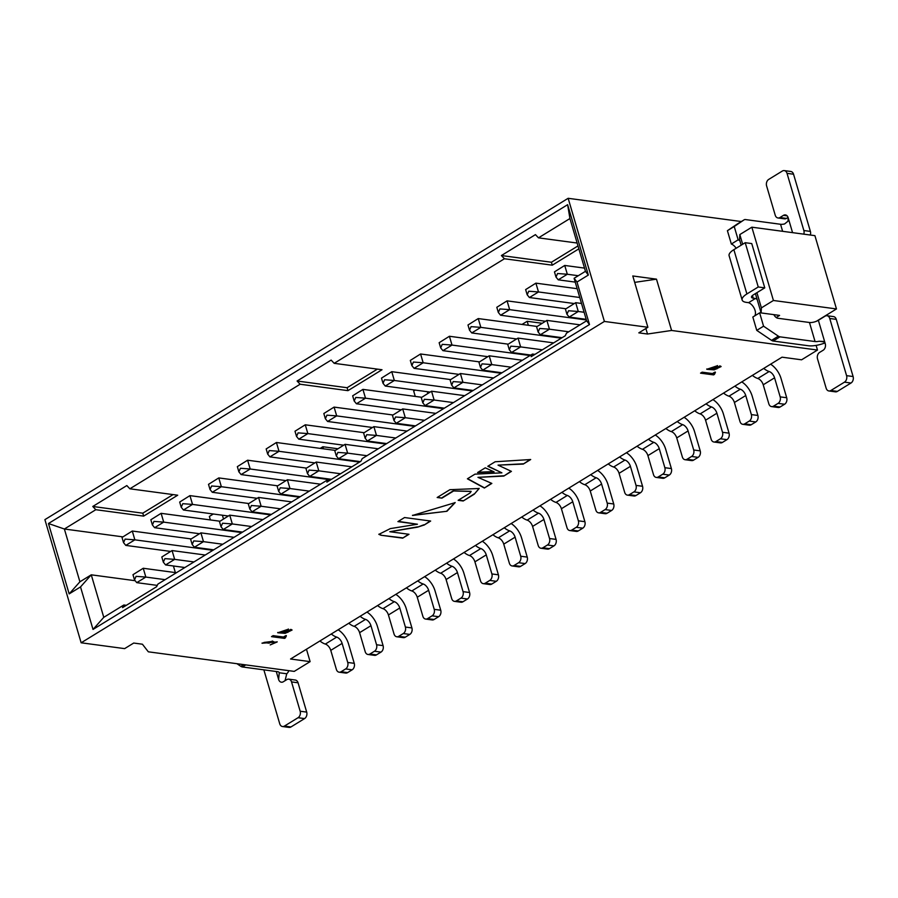 <?xml version="1.0" encoding="UTF-8"?>
<svg xmlns="http://www.w3.org/2000/svg" width="898" height="898" viewBox="0 0 898 898"><rect width="100%" height="100%" fill="white"/><g stroke="black" fill="none" stroke-linecap="round" stroke-linejoin="round"><path stroke-width="1.35" d="M122.835 536.858L64.375 529.012L79.911 581.792L91.259 574.821L134.846 580.669M578.851 248.858L552.27 265.179L504.429 258.759L334.179 363.32L382.009 369.74L347.964 390.652L300.123 384.232L129.862 488.793L177.703 495.213L143.646 516.125L95.817 509.705L64.375 529.012L48.458 523.523L567.626 204.688L588.336 275.057L576.987 282.028L589.492 324.537L93.022 629.431L80.517 586.922L91.259 574.821L103.775 617.33L123.857 604.994L126.315 605.319M175.357 572.576L173.415 565.987M80.517 586.922L69.168 593.892L48.458 523.523M69.168 593.892L79.911 581.792M604.399 321.439L568.153 198.301L44.9 519.639L81.146 642.788L604.399 321.439L647.885 327.276L638.804 332.855L647.503 334.022L671.592 330.464L656.483 279.155L632.787 275.967L647.885 327.276M123.857 604.994L122.555 607.632L156.6 586.72L157.913 584.082L328.174 479.521L326.861 482.159L360.906 461.246L362.22 458.609L532.48 354.048L531.167 356.686L565.224 335.773L566.526 333.136L586.619 320.799L574.103 278.29L585.462 271.319L569.927 218.54L538.486 237.847L577.133 243.032M585.462 271.319L588.336 275.057M567.626 204.688L569.927 218.54M574.103 278.29L576.987 282.028M93.022 629.431L103.775 617.33M586.619 320.799L589.492 324.537M741.333 221.548L568.153 198.301M671.592 330.464L817.483 350.04L816.114 345.393M634.673 282.376L656.483 279.155M645.875 328.511L647.503 334.022M817.483 350.04L801.588 359.806L782.023 357.18L290.548 659.009L310.113 661.635L294.23 671.39L148.327 651.813L142.412 644.214L133.712 643.047L124.631 648.625L81.146 642.788M776.198 317.499L779.587 315.411L761.111 312.931L761.392 307.879L773.425 300.482L836.476 308.946L814.913 235.646L751.851 227.183L739.817 234.58L739.537 239.631L741.164 245.188M755.42 293.601L761.111 312.931M739.817 234.58L742.668 244.267M756.924 292.669L761.392 307.879M751.851 227.183L773.425 300.482M816.484 321.237L836.476 308.946M310.113 661.635L306.465 649.232M832.727 296.205L823.735 265.628M528.361 325.289L527.171 321.271L522.007 324.436M427.818 393.504L427.28 391.696M415.145 390.069L413.664 390.978L415.269 396.411M323.471 448.82L322.865 446.744L320.193 448.383M223.501 518.977L222.401 515.228M213.331 514.004L209.357 516.451L210.39 519.942M542.156 323.28L527.171 321.271M337.85 448.753L322.865 446.744M328.174 479.521L330.621 479.846M532.48 354.048L534.927 354.373M95.817 509.705L92.775 506.472L126.831 485.56L129.862 488.793M300.123 384.232L297.092 381.01L331.137 360.098L334.179 363.32M504.429 258.759L501.398 255.537L535.444 234.625L538.486 237.847M577.986 245.929L551.406 262.25L552.27 265.179M551.406 262.25L501.398 255.537M377.385 369.123L347.099 387.723L347.964 390.652M347.099 387.723L297.092 381.01M173.078 494.585L142.793 513.185L143.646 516.125M142.793 513.185L92.775 506.472M132.971 574.698L134.509 579.895L136.081 576.336L145.835 577.066L143.242 568.266L132.983 574.698L143.242 568.266L176.412 572.722M134.52 579.895L136.754 582.645L145.835 577.066L165.12 579.659M136.754 582.645L157.262 585.395M331.295 633.988A16.299 9.395 58.4 0 0 336.683 637.097A6.522 3.76 -121.6 0 1 342.116 643.395L347.728 662.455L354.25 663.33A4.894 3.614 97.6 0 1 352.139 669.818L347.605 672.613L341.083 671.738A4.894 3.614 97.6 0 1 339.13 672.187A4.894 3.614 97.6 0 1 336.38 669.425L330.767 650.365A6.522 3.76 58.4 0 0 325.334 644.068A16.299 9.395 -121.6 0 1 319.935 640.959M354.25 663.33L348.581 644.068A16.299 9.395 58.4 0 0 338.142 629.779M347.605 672.613A4.894 3.614 97.6 0 1 345.651 673.062L339.13 672.187M341.083 671.738L345.618 668.943A4.894 3.614 -82.4 0 0 347.728 662.455M212.916 550.306L134.868 539.833L125.787 545.4L170.665 551.428M125.787 545.4L123.554 542.65L125.114 539.103L134.868 539.833L132.287 531.032L122.027 537.453L132.287 531.032L191.106 538.923M276.281 671.513L278.616 679.449L279.256 672.77A6.522 2.267 -16.4 0 0 279.233 672.636A6.522 2.267 -16.4 0 0 277.516 671.682L242.415 666.967A4.894 2.817 -121.6 0 1 240.81 666.316L236.949 663.701M279.256 672.77L286.754 673.769A16.299 5.669 163.6 0 0 288.685 670.649M286.754 673.769L285.137 680.325M278.616 679.449A4.894 3.614 -82.4 0 0 281.377 682.211A4.894 3.614 -82.4 0 0 283.319 681.762L286.832 679.595A4.894 3.614 -82.4 0 1 288.786 679.157A4.894 3.614 -82.4 0 1 291.536 681.908L298.057 682.783L306.689 712.103A4.894 3.614 97.6 0 1 304.579 718.591L290.963 726.953A4.894 3.614 97.6 0 1 289.01 727.402L282.488 726.527A4.894 3.614 -82.4 0 0 284.43 726.078L298.057 717.715A4.894 3.614 -82.4 0 0 300.168 711.227L291.536 681.908M288.786 679.157L295.307 680.033A4.894 3.614 97.6 0 1 298.057 682.783M263.866 669.852L279.738 723.777A4.894 3.614 -82.4 0 0 282.488 726.527M824.936 342.935A16.299 5.669 -16.4 0 1 808.267 345.741L773.156 341.027A4.894 2.817 -121.6 0 1 771.562 340.364L756.756 330.374L752.827 317.028L759.641 312.852L763.558 326.187L778.375 336.178A4.894 2.817 58.4 0 0 779.969 336.84L815.07 341.554L809.468 322.494L777.937 318.262A4.894 2.817 -121.6 0 1 773.863 314.648M754.713 315.871A8.149 4.692 58.4 0 0 754.399 308.688A8.149 4.692 58.4 0 0 748.595 302.671L746.429 302.379A16.299 5.669 163.6 0 1 742.141 300.011A16.299 5.669 163.6 0 1 746.9 293.949L733.868 249.666A16.299 5.669 163.6 0 0 729.109 255.728L742.141 300.011M736.158 248.263A8.149 4.692 58.4 0 0 731.342 244.032L727.414 230.685L737.314 224.006A4.894 2.817 -121.6 0 1 737.37 223.972A4.894 2.817 -121.6 0 1 737.438 223.939M782.629 231.314L780.553 224.276L745.452 219.561A4.894 2.817 58.4 0 0 744.184 219.797A4.894 2.817 58.4 0 0 744.128 219.83L734.227 226.498L738.145 239.845A8.149 4.692 -121.6 0 1 739.873 240.787M752.445 295.521L753.231 298.192L755.409 298.484A8.149 4.692 -121.6 0 1 757.126 299.427M760.92 312.313A8.149 4.692 -121.6 0 1 760.696 312.47A8.149 4.692 -121.6 0 1 759.641 312.852M809.468 322.494A6.522 2.267 163.6 0 0 818.359 320.294L825.049 316.175A4.894 3.614 -82.4 0 1 826.991 315.726L833.512 316.601A4.894 3.614 -82.4 0 1 836.274 319.362L853.1 376.531A4.894 3.614 97.6 0 1 850.99 383.031L837.374 391.393A4.894 3.614 97.6 0 1 835.421 391.842L828.899 390.967A4.894 3.614 -82.4 0 0 830.841 390.518L844.468 382.155A4.894 3.614 -82.4 0 0 846.578 375.656L829.752 318.487A4.894 3.614 -82.4 0 0 826.991 315.726M824.241 341.936L819.088 341.24A6.522 2.267 -16.4 0 1 815.07 341.554M763.558 326.187L756.756 330.374M755.409 298.484L748.595 302.671M753.231 298.192A6.522 2.267 -16.4 0 1 751.525 297.249A6.522 2.267 -16.4 0 1 753.422 294.825L764.77 287.854L758.249 286.978L746.9 293.949M733.868 249.666L745.217 242.696L751.749 243.571L764.77 287.854M738.145 239.845L731.342 244.032M734.227 226.498L727.414 230.685M780.553 224.276A6.522 2.267 163.6 0 0 784.571 223.961L788.062 221.144L788.152 217.675A4.894 3.614 -82.4 0 0 785.391 214.914A4.894 3.614 -82.4 0 0 783.449 215.363L787.153 215.857M819.088 341.24L823.657 341.453L825.262 343.743A4.894 3.614 97.6 0 1 823.152 350.242L819.627 352.398A4.894 3.614 -82.4 0 0 817.517 358.886L826.149 388.205A4.894 3.614 -82.4 0 0 828.899 390.967M745.217 242.696L758.249 286.978M810.389 231.403L803.856 230.528L787.03 173.348A4.894 3.614 -82.4 0 0 784.28 170.598L790.801 171.473A4.894 3.614 97.6 0 1 793.551 174.223L810.389 231.403A4.894 3.614 97.6 0 1 810.333 235.04M788.062 217.406L786.457 218.405A4.894 3.614 97.6 0 1 784.515 218.843L777.982 217.967A4.894 3.614 -82.4 0 0 779.935 217.529L783.449 215.363M803.856 230.528A4.894 3.614 97.6 0 1 803.811 234.165M784.28 170.598A4.894 3.614 -82.4 0 0 782.338 171.047L768.71 179.409A4.894 3.614 -82.4 0 0 766.6 185.897L775.232 215.217A4.894 3.614 -82.4 0 0 777.982 217.967M161.808 556.996L163.335 562.193L164.906 558.635L174.661 559.364L172.068 550.564L161.82 556.985L172.068 550.564L205.238 555.02M163.346 562.182L165.58 564.932L174.661 559.364L193.946 561.946M165.58 564.932L184.876 567.525M360.12 616.275A16.299 9.395 58.4 0 0 365.52 619.384A6.522 3.76 -121.6 0 1 370.953 625.693L376.565 644.753L383.087 645.628A4.894 3.614 97.6 0 1 380.976 652.116L376.43 654.9L369.909 654.025A4.894 3.614 97.6 0 1 367.967 654.474A4.894 3.614 97.6 0 1 365.205 651.724L359.604 632.663A6.522 3.76 58.4 0 0 354.16 626.355A16.299 9.395 -121.6 0 1 348.772 623.246M383.087 645.628L377.407 626.355A16.299 9.395 58.4 0 0 366.979 612.077M376.43 654.9A4.894 3.614 97.6 0 1 374.488 655.349L367.967 654.474M369.909 654.025L374.444 651.241A4.894 3.614 -82.4 0 0 376.565 644.753M241.742 532.593L163.705 522.12L154.624 527.698L199.491 533.726M154.624 527.698L152.391 524.948L153.951 521.39L163.705 522.12L161.112 513.33L150.864 519.751L161.112 513.33L219.931 521.222M190.634 539.283L192.161 544.48L193.744 540.922L203.487 541.651L200.905 532.862L190.645 539.283L200.905 532.862L234.075 537.307M192.172 544.48L194.406 547.23L203.487 541.651L222.783 544.244M194.406 547.23L213.702 549.823M388.946 598.573A16.299 9.395 58.4 0 0 394.345 601.682A6.522 3.76 -121.6 0 1 399.778 607.991L405.391 627.051L411.913 627.927A4.894 3.614 97.6 0 1 409.802 634.415L405.267 637.198L398.734 636.323A4.894 3.614 97.6 0 1 396.793 636.772A4.894 3.614 97.6 0 1 394.042 634.022L388.43 614.962A6.522 3.76 58.4 0 0 382.997 608.653A16.299 9.395 -121.6 0 1 377.598 605.544M411.913 627.927L406.244 608.653A16.299 9.395 58.4 0 0 395.805 594.364M405.267 637.198A4.894 3.614 97.6 0 1 403.314 637.647L396.793 636.772M398.734 636.323L403.281 633.539A4.894 3.614 -82.4 0 0 405.391 627.051M270.567 514.891L192.531 504.418L183.45 509.997L228.328 516.013M183.45 509.997L181.216 507.247L182.777 503.688L192.531 504.418L189.938 495.617L179.69 502.049L189.938 495.617L248.757 503.52M219.471 521.581L220.998 526.778L222.569 523.22L232.324 523.949L229.731 515.149L219.471 521.581L229.731 515.149L262.901 519.605M221.009 526.778L223.243 529.528L232.324 523.949L251.608 526.542M223.243 529.528L242.527 532.11M417.783 580.871A16.299 9.395 58.4 0 0 423.171 583.981A6.522 3.76 -121.6 0 1 428.615 590.278L434.217 609.338L440.738 610.213A4.894 3.614 97.6 0 1 438.628 616.702L434.093 619.497L427.571 618.621A4.894 3.614 97.6 0 1 425.63 619.07A4.894 3.614 97.6 0 1 422.868 616.309L417.256 597.249A6.522 3.76 58.4 0 0 411.823 590.951A16.299 9.395 -121.6 0 1 406.435 587.842M440.738 610.213L435.07 590.951A16.299 9.395 58.4 0 0 424.631 576.662M434.093 619.497A4.894 3.614 97.6 0 1 432.151 619.946L425.63 619.07M427.571 618.621L432.106 615.826A4.894 3.614 -82.4 0 0 434.217 609.338M299.404 497.189L221.357 486.716L212.276 492.284L257.154 498.311M212.276 492.284L210.053 489.533L211.614 485.986L221.357 486.716L218.775 477.916L208.516 484.336L218.775 477.916L277.594 485.807M248.297 503.879L249.824 509.076L251.395 505.518L261.15 506.248L258.557 497.447L248.308 503.868L258.557 497.447L291.727 501.903M249.835 509.065L252.069 511.815L261.15 506.248L280.445 508.829M252.069 511.815L271.364 514.408M446.609 563.169A16.299 9.395 58.4 0 0 452.008 566.268A6.522 3.76 -121.6 0 1 457.441 572.576L463.054 591.636L469.575 592.512A4.894 3.614 97.6 0 1 467.465 599L462.919 601.783L456.397 600.908A4.894 3.614 97.6 0 1 454.455 601.357A4.894 3.614 97.6 0 1 451.705 598.607L446.093 579.547A6.522 3.76 58.4 0 0 440.66 573.238A16.299 9.395 -121.6 0 1 435.261 570.14M469.575 592.512L463.907 573.238A16.299 9.395 58.4 0 0 453.468 558.96M462.919 601.783A4.894 3.614 97.6 0 1 460.977 602.232L454.455 601.357M456.397 600.908L460.943 598.124A4.894 3.614 -82.4 0 0 463.054 591.636M330.689 479.813L250.194 469.003L241.113 474.582L285.979 480.61M241.113 474.582L238.879 471.832L240.44 468.273L250.194 469.003L247.601 460.214L237.353 466.634L247.601 460.214L306.42 468.105M277.123 486.166L278.661 491.363L280.232 487.805L289.975 488.534L287.394 479.745L277.134 486.166L287.394 479.745L320.564 484.19M278.672 491.363L280.906 494.113L289.975 488.534L309.271 491.127M280.906 494.113L300.19 496.706M475.446 545.456A16.299 9.395 58.4 0 0 480.834 548.566A6.522 3.76 -121.6 0 1 486.267 554.874L491.88 573.934L498.401 574.81A4.894 3.614 97.6 0 1 496.291 581.298L491.756 584.082L485.234 583.206A4.894 3.614 97.6 0 1 483.281 583.655A4.894 3.614 97.6 0 1 480.531 580.905L474.919 561.845A6.522 3.76 58.4 0 0 469.486 555.536A16.299 9.395 -121.6 0 1 464.086 552.427M498.401 574.81L492.733 555.536A16.299 9.395 58.4 0 0 482.293 541.247M491.756 584.082A4.894 3.614 97.6 0 1 489.803 584.531L483.281 583.655M485.234 583.206L489.769 580.422A4.894 3.614 -82.4 0 0 491.88 573.934M359.514 462.111L279.02 451.301L269.939 456.88L314.816 462.897M269.939 456.88L267.705 454.13L269.265 450.572L279.02 451.301L276.427 442.501L266.178 448.933L276.427 442.501L335.257 450.403M305.96 468.464L307.486 473.661L309.058 470.103L318.812 470.833L316.219 462.032L305.971 468.464L316.219 462.032L351.848 466.814M307.498 473.661L309.731 476.411L318.812 470.833L340.555 473.751M309.731 476.411L331.474 479.33M504.272 527.755A16.299 9.395 58.4 0 0 509.671 530.864A6.522 3.76 -121.6 0 1 515.104 537.161L520.705 556.221L527.238 557.097A4.894 3.614 97.6 0 1 525.128 563.585L520.582 566.38L514.06 565.504A4.894 3.614 97.6 0 1 512.118 565.953A4.894 3.614 97.6 0 1 509.357 563.192L503.756 544.132A6.522 3.76 58.4 0 0 498.311 537.835A16.299 9.395 -121.6 0 1 492.923 534.725M527.238 557.097L521.558 537.835A16.299 9.395 58.4 0 0 511.13 523.545M520.582 566.38A4.894 3.614 97.6 0 1 518.64 566.829L512.118 565.953M514.06 565.504L518.595 562.709A4.894 3.614 -82.4 0 0 520.705 556.221M385.893 444.072L307.857 433.599L298.776 439.167L343.642 445.195M298.776 439.167L296.542 436.417L298.102 432.87L307.857 433.599L305.264 424.799L295.004 431.22L305.264 424.799L364.083 432.69M334.786 450.762L336.312 455.959L337.884 452.401L347.638 453.131L345.056 444.33L334.797 450.751L345.056 444.33L378.226 448.787M336.323 455.948L338.557 458.698L347.638 453.131L366.934 455.713M338.557 458.698L360.3 461.617M533.098 510.053A16.299 9.395 58.4 0 0 538.497 513.162A6.522 3.76 -121.6 0 1 543.93 519.459L549.542 538.519L556.064 539.395A4.894 3.614 97.6 0 1 553.954 545.883L549.408 548.667L542.886 547.791A4.894 3.614 97.6 0 1 540.944 548.24A4.894 3.614 97.6 0 1 538.194 545.49L532.581 526.43A6.522 3.76 58.4 0 0 527.148 520.122A16.299 9.395 -121.6 0 1 521.749 517.024M556.064 539.395L550.395 520.122A16.299 9.395 58.4 0 0 539.956 505.843M549.408 548.667A4.894 3.614 97.6 0 1 547.466 549.116L540.944 548.24M542.886 547.791L547.432 545.007A4.894 3.614 -82.4 0 0 549.542 538.519M414.719 426.37L336.683 415.886L327.602 421.465L372.479 427.493M327.602 421.465L325.368 418.715L326.928 415.168L336.683 415.886L334.09 407.097L323.841 413.518L334.09 407.097L392.909 414.988M363.623 433.049L365.149 438.246L366.721 434.699L376.475 435.418L373.882 426.629L363.623 433.049L373.882 426.629L407.052 431.074M365.16 438.246L367.394 440.997L376.475 435.418L395.76 438.011M367.394 440.997L386.679 443.59M561.935 492.34A16.299 9.395 58.4 0 0 567.323 495.449A6.522 3.76 -121.6 0 1 572.767 501.758L578.368 520.818L584.89 521.693A4.894 3.614 97.6 0 1 582.78 528.181L578.245 530.965L571.723 530.089A4.894 3.614 97.6 0 1 569.77 530.538A4.894 3.614 97.6 0 1 567.02 527.788L561.407 508.728A6.522 3.76 58.4 0 0 555.974 502.42A16.299 9.395 -121.6 0 1 550.586 499.31M584.89 521.693L579.221 502.42A16.299 9.395 58.4 0 0 568.782 488.13M578.245 530.965A4.894 3.614 97.6 0 1 576.303 531.414L569.77 530.538M571.723 530.089L576.258 527.306A4.894 3.614 -82.4 0 0 578.368 520.818M443.556 408.657L365.508 398.184L356.427 403.763L401.305 409.78M356.427 403.763L354.205 401.013L355.765 397.455L365.508 398.184L362.927 389.384L352.667 395.816L362.927 389.384L421.746 397.286M392.448 415.347L393.975 420.545L395.547 416.986L405.301 417.716L402.708 408.916L392.46 415.347L402.708 408.916L435.878 413.372M393.986 420.545L396.22 423.295L405.301 417.716L424.597 420.309M396.22 423.295L415.516 425.877M590.761 474.638A16.299 9.395 58.4 0 0 596.16 477.747A6.522 3.76 -121.6 0 1 601.593 484.044L607.205 503.105L613.727 503.98A4.894 3.614 97.6 0 1 611.617 510.468L607.07 513.263L600.549 512.388A4.894 3.614 97.6 0 1 598.607 512.837A4.894 3.614 97.6 0 1 595.845 510.075L590.244 491.015A6.522 3.76 58.4 0 0 584.811 484.718A16.299 9.395 -121.6 0 1 579.412 481.609M613.727 503.98L608.058 484.718A16.299 9.395 58.4 0 0 597.619 470.429M607.07 513.263A4.894 3.614 97.6 0 1 605.129 513.712L598.607 512.837M600.549 512.388L605.095 509.593A4.894 3.614 -82.4 0 0 607.205 503.105M472.382 390.956L394.345 380.483L385.264 386.05L430.131 392.078M385.264 386.05L383.031 383.311L384.591 379.753L394.345 380.483L391.752 371.682L381.504 378.103L391.752 371.682L450.572 379.573M421.274 397.646L422.812 402.843L424.384 399.284L434.127 400.014L431.545 391.214L421.285 397.634L431.545 391.214L464.715 395.67M422.812 402.843L425.046 405.582L434.127 400.014L453.423 402.596M425.046 405.582L444.342 408.175M619.598 456.936A16.299 9.395 58.4 0 0 624.986 460.045A6.522 3.76 -121.6 0 1 630.418 466.343L636.031 485.403L642.553 486.278A4.894 3.614 97.6 0 1 640.442 492.766L635.907 495.561L629.386 494.686A4.894 3.614 97.6 0 1 627.433 495.124A4.894 3.614 97.6 0 1 624.682 492.373L619.07 473.313A6.522 3.76 58.4 0 0 613.637 467.016A16.299 9.395 -121.6 0 1 608.238 463.907M642.553 486.278L636.884 467.005A16.299 9.395 58.4 0 0 626.445 452.727M635.907 495.561A4.894 3.614 97.6 0 1 633.954 495.999L627.433 495.124M629.386 494.686L633.921 491.891A4.894 3.614 -82.4 0 0 636.031 485.403M501.219 373.254L423.171 362.77L414.09 368.348L458.968 374.376M414.09 368.348L411.856 365.598L413.417 362.051L423.171 362.77L420.578 353.98L410.33 360.401L420.578 353.98L479.409 361.872M450.111 379.933L451.638 385.13L453.209 381.583L462.964 382.301L460.371 373.512L450.123 379.933L460.371 373.512L493.541 377.957M451.649 385.13L453.883 387.88L462.964 382.301L482.248 384.894M453.883 387.88L473.167 390.473M648.423 439.223A16.299 9.395 58.4 0 0 653.811 442.332A6.522 3.76 -121.6 0 1 659.255 448.641L664.857 467.701L671.39 468.576A4.894 3.614 97.6 0 1 669.268 475.064L664.733 477.848L658.212 476.973A4.894 3.614 97.6 0 1 656.27 477.422A4.894 3.614 97.6 0 1 653.508 474.672L647.907 455.612A6.522 3.76 58.4 0 0 642.463 449.303A16.299 9.395 -121.6 0 1 637.075 446.194M671.39 468.576L665.71 449.303A16.299 9.395 58.4 0 0 655.271 435.014M664.733 477.848A4.894 3.614 97.6 0 1 662.791 478.297L656.27 477.422M658.212 476.973L662.746 474.189A4.894 3.614 -82.4 0 0 664.857 467.701M530.044 355.541L451.997 345.068L442.927 350.647L487.794 356.663M442.927 350.647L440.694 347.896L442.254 344.338L451.997 345.068L449.415 336.267L439.156 342.699L449.415 336.267L508.234 344.17M478.937 362.231L480.464 367.428L482.035 363.87L491.79 364.599L489.208 355.799L478.948 362.231L489.208 355.799L522.367 360.255M480.475 367.428L482.709 370.178L491.79 364.599L511.085 367.192M482.709 370.178L502.004 372.771M677.249 421.521A16.299 9.395 58.4 0 0 682.648 424.631A6.522 3.76 -121.6 0 1 688.081 430.939L693.694 449.988L700.216 450.863A4.894 3.614 97.6 0 1 698.105 457.351L693.559 460.146L687.037 459.271A4.894 3.614 97.6 0 1 685.095 459.72A4.894 3.614 97.6 0 1 682.345 456.959L676.733 437.91A6.522 3.76 58.4 0 0 671.3 431.601A16.299 9.395 -121.6 0 1 665.901 428.492M700.216 450.863L694.547 431.601A16.299 9.395 58.4 0 0 684.108 417.312M693.559 460.146A4.894 3.614 97.6 0 1 691.617 460.595L685.095 459.72M687.037 459.271L691.583 456.476A4.894 3.614 -82.4 0 0 693.694 449.988M561.329 338.164L480.834 327.366L471.753 332.945L516.631 338.961M471.753 332.945L469.519 330.195L471.08 326.636L480.834 327.366L478.241 318.566L467.993 324.986L478.241 318.566L537.06 326.457M542.37 349.816L520.627 346.897L511.546 352.476L509.312 349.726L510.872 346.168L520.627 346.897L518.034 338.097L508.953 343.676L518.034 338.097L553.651 342.879M511.546 352.476L530.83 355.058M706.086 403.819A16.299 9.395 58.4 0 0 711.474 406.929A6.522 3.76 -121.6 0 1 716.907 413.226L722.52 432.286L729.041 433.162A4.894 3.614 97.6 0 1 726.931 439.65L722.396 442.445L715.874 441.569A4.894 3.614 97.6 0 1 713.921 442.007A4.894 3.614 97.6 0 1 711.171 439.257L705.559 420.197A6.522 3.76 58.4 0 0 700.126 413.899A16.299 9.395 -121.6 0 1 694.738 410.79M729.041 433.162L723.373 413.888A16.299 9.395 58.4 0 0 712.933 399.61M722.396 442.445A4.894 3.614 97.6 0 1 720.454 442.882L713.921 442.007M715.874 441.569L720.409 438.774A4.894 3.614 -82.4 0 0 722.52 432.286M586.372 319.957L509.66 309.653L500.579 315.232L545.456 321.26M500.579 315.232L498.356 312.482L499.905 308.934L509.66 309.653L507.078 300.864L496.819 307.284L507.078 300.864L565.897 308.755M536.6 326.816L538.126 332.013L539.698 328.466L549.453 329.184L546.86 320.395L536.611 326.816L546.86 320.395L580.029 324.84M538.138 332.013L540.371 334.763L549.453 329.184L568.737 331.777M540.371 334.763L562.114 337.682M734.912 386.106A16.299 9.395 58.4 0 0 740.311 389.216A6.522 3.76 -121.6 0 1 745.744 395.524L751.357 414.584L757.878 415.46A4.894 3.614 97.6 0 1 755.768 421.948L751.222 424.732L744.7 423.856A4.894 3.614 97.6 0 1 742.758 424.305A4.894 3.614 97.6 0 1 739.997 421.555L734.396 402.495A6.522 3.76 58.4 0 0 728.952 396.186A16.299 9.395 -121.6 0 1 723.564 393.077M757.878 415.46L752.198 396.186A16.299 9.395 58.4 0 0 741.77 381.897M751.222 424.732A4.894 3.614 97.6 0 1 749.28 425.181L742.758 424.305M744.7 423.856L749.246 421.072A4.894 3.614 -82.4 0 0 751.357 414.584M579.76 297.496L538.497 291.951L529.416 297.53L574.282 303.546M529.416 297.53L527.182 294.78L528.742 291.221L538.497 291.951L535.904 283.151L525.656 289.583L535.904 283.151L577.167 288.696M565.426 309.114L566.964 314.311L568.535 310.753L578.278 311.483L575.697 302.682L565.437 309.114L575.697 302.682L581.522 303.468M566.964 314.311L569.197 317.061L578.278 311.483L584.104 312.268M569.197 317.061L586.192 319.34M763.738 368.404A16.299 9.395 58.4 0 0 769.137 371.514A6.522 3.76 -121.6 0 1 774.57 377.822L780.182 396.871L786.704 397.747A4.894 3.614 97.6 0 1 784.594 404.246L780.059 407.03L773.526 406.154A4.894 3.614 97.6 0 1 771.584 406.603A4.894 3.614 97.6 0 1 768.834 403.842L763.221 384.793A6.522 3.76 58.4 0 0 757.789 378.485A16.299 9.395 -121.6 0 1 752.389 375.375M786.704 397.747L781.035 378.485A16.299 9.395 58.4 0 0 770.596 364.195M780.059 407.03A4.894 3.614 97.6 0 1 778.106 407.479L771.584 406.603M773.526 406.154L778.072 403.37A4.894 3.614 -82.4 0 0 780.182 396.871M578.29 275.72L567.323 274.249L558.242 279.828L575.236 282.107M558.242 279.828L556.008 277.078L557.568 273.52L567.323 274.249L564.73 265.449L554.481 271.87L564.73 265.449L584.508 268.109M446.957 511.265L412.496 515.463L455.151 502.633L446.957 511.265L412.463 515.317M477.579 472.55L485.279 467.824L494.102 471.865L477.579 472.55M467.398 478.802L474.963 474.155L501.903 472.842L487.816 466.264L495.146 461.763L530.696 459.518L523.287 464.075L498.042 465.13L511.422 471.371L503.778 476.086L477.961 477.354L491.846 483.427L484.359 488.029L467.398 478.802M441.928 498.143L437.169 497.503L449.876 489.702L479.195 488.49L474.223 494.226L463.2 500.994L458.137 500.321L469.968 493.047L471.147 491.475L453.647 490.948L441.928 498.143L437.551 497.268M423.89 525.094L417.525 527.171L389.799 531.717L408.994 534.288L402.708 538.149L380.988 535.242L378.866 534.366L390.304 528.608L417.447 524.23L397.926 521.615L404.549 517.54L430.658 521.042L424.036 525.117L430.198 520.986M272.307 641.295L275.304 642.631L270.208 644.932L277.201 641.924L262.048 643.249L272.442 641.565L272.217 641.004L275.237 642.485M289.313 630.295L287.854 632.349L286.238 632.192L288.471 629.172L277.785 632.776L285.16 633.348L292.063 630.048L290.851 629.352L289.313 630.295L289.998 630.609M714.426 374.387L715.414 372.378L714.617 372.266L712.518 373.557L702.146 372.165L700.541 373.153L713.584 374.904L714.426 374.387L713.888 373.815M718.366 366.811L716.896 368.865L715.291 368.696L717.524 365.688L706.827 369.291L714.213 369.864L721.105 366.564L719.904 365.868L718.366 366.811L719.051 367.125M285.373 637.872L286.372 635.863L285.564 635.762L283.476 637.041L273.104 635.649L271.499 636.637L284.543 638.388L285.373 637.872L284.834 637.311M270.635 644.674L277.145 641.778M262.025 643.103L272.375 641.419M263.956 642.44L271.106 641.565M269.164 643.17L271.174 641.711L263.956 642.586L269.164 643.17M277.695 632.484L285.081 633.056L291.996 629.902M286.17 631.956L288.404 629.038M282.208 631.541L286.395 629.835M284.756 632.248L286.484 629.958L282.23 631.687L284.756 632.248M271.87 636.413L285.059 637.726M285.295 637.58L286.282 635.571M700.923 372.917L714.112 374.23M714.337 374.096L715.336 372.086M706.737 368.999L714.123 369.572L721.038 366.418M715.201 368.404L717.457 365.553M711.25 368.057L715.448 366.35M713.798 368.764L715.538 366.463L711.283 368.202L713.798 368.764M423.811 524.802L417.525 527.171M417.435 526.879L389.799 531.717M408.534 534.231L402.708 538.149M402.618 537.857L380.988 535.242M380.898 534.95L378.844 534.209M398.297 521.379L417.447 524.23M479.15 488.344L474.223 494.226M474.133 493.934L463.2 500.994M463.121 500.702L458.519 500.085M471.08 491.329L453.647 490.948M453.557 490.645L441.838 497.851M488.052 466.118L501.903 472.842M530.067 459.563L523.287 464.075M523.197 463.783L498.042 465.13M511.108 471.226L503.778 476.086M503.688 475.783L477.961 477.354M491.509 483.281L484.359 488.029M484.269 487.737L467.611 478.668M493.507 471.585L478.095 472.225M455.095 502.487L446.867 510.973M342.116 643.395L330.767 650.365M336.683 637.097L325.334 644.068M345.618 668.943L352.139 669.818M240.81 666.316L243.605 664.599M242.415 666.967L245.794 664.89M300.168 711.227L306.689 712.103M298.057 717.715L304.579 718.591M284.43 726.078L290.963 726.953M779.969 336.84L773.156 341.027M778.375 336.178L771.562 340.364M744.128 219.83L737.314 224.006M792.564 232.649L788.152 217.675M825.262 343.743L818.359 320.294M829.752 318.487L836.274 319.362M837.374 391.393L830.841 390.518M850.99 383.031L844.468 382.155M853.1 376.531L846.578 375.656M779.935 217.529L786.457 218.405M787.03 173.348L793.551 174.223M370.953 625.693L359.604 632.663M365.52 619.384L354.16 626.355M374.444 651.241L380.976 652.116M399.778 607.991L388.43 614.962M394.345 601.682L382.997 608.653M403.281 633.539L409.802 634.415M428.615 590.278L417.256 597.249M423.171 583.981L411.823 590.951M432.106 615.826L438.628 616.702M457.441 572.576L446.093 579.547M452.008 566.268L440.66 573.238M460.943 598.124L467.465 599M486.267 554.874L474.919 561.845M480.834 548.566L469.486 555.536M489.769 580.422L496.291 581.298M515.104 537.161L503.756 544.132M509.671 530.864L498.311 537.835M518.595 562.709L525.128 563.585M543.93 519.459L532.581 526.43M538.497 513.162L527.148 520.122M547.432 545.007L553.954 545.883M572.767 501.758L561.407 508.728M567.323 495.449L555.974 502.42M576.258 527.306L582.78 528.181M601.593 484.044L590.244 491.015M596.16 477.747L584.811 484.718M605.095 509.593L611.617 510.468M630.418 466.343L619.07 473.313M624.986 460.045L613.637 467.016M633.921 491.891L640.442 492.766M659.255 448.641L647.907 455.612M653.811 442.332L642.463 449.303M662.746 474.189L669.268 475.064M688.081 430.939L676.733 437.91M682.648 424.631L671.3 431.601M691.583 456.476L698.105 457.351M716.907 413.226L705.559 420.197M711.474 406.929L700.126 413.899M720.409 438.774L726.931 439.65M745.744 395.524L734.396 402.495M740.311 389.216L728.952 396.186M749.246 421.072L755.768 421.948M774.57 377.822L763.221 384.793M769.137 371.514L757.789 378.485M778.072 403.37L784.594 404.246M123.542 542.661L122.016 537.464M744.184 219.797L737.37 223.972M152.379 524.948L150.842 519.751M181.205 507.247L179.679 502.049M210.042 489.545L208.504 484.348M238.868 471.832L237.341 466.634M267.694 454.13L266.167 448.933M296.531 436.428L294.993 431.231M325.357 418.715L323.83 413.518M354.182 401.013L352.656 395.816M383.019 383.311L381.493 378.114M411.845 365.609L410.319 360.401M440.682 347.896L439.144 342.699M469.508 330.195L467.981 324.997M507.763 344.529L509.301 349.726M498.334 312.493L496.807 307.284M527.171 294.78L525.644 289.583M555.997 277.078L554.47 271.881"/></g></svg>
